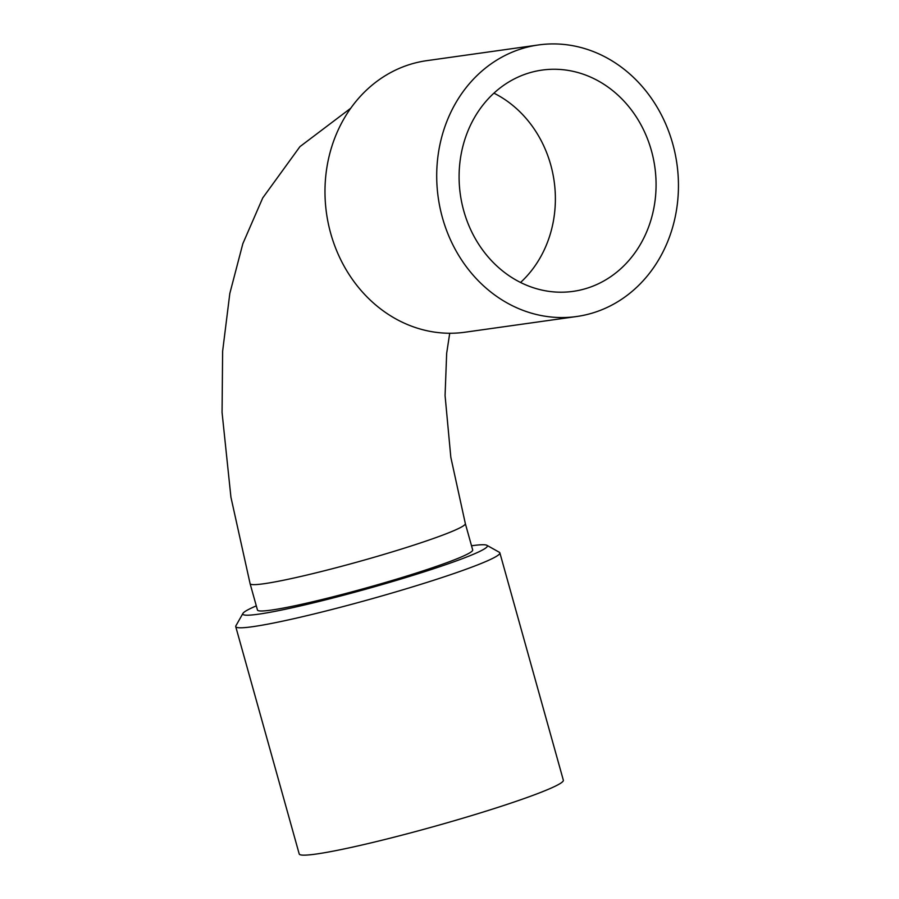 <?xml version="1.0" encoding="UTF-8"?>
<svg xmlns="http://www.w3.org/2000/svg" width="899" height="899" viewBox="0 0 899 899"><rect width="100%" height="100%" fill="white"/><g stroke="black" fill="none" stroke-linecap="round" stroke-linejoin="round"><path stroke-width="1.35" d="M471.526 545.783A126.961 9.08 164.4 0 1 486.865 545.3L499.338 552.278A137.12 9.799 164.4 0 1 499.866 552.863A137.12 9.799 164.4 0 1 432.531 580.63A137.12 9.799 164.4 0 1 252.653 626.693A137.12 9.799 164.4 0 1 235.729 626.603A137.12 9.799 164.4 0 1 235.875 625.839L242.932 613.41A126.961 9.08 164.4 0 1 256.305 605.87M499.866 552.863L563.347 780.22A137.12 9.799 164.4 0 1 466.008 817.27A137.12 9.799 164.4 0 1 316.133 854.05A137.12 9.799 164.4 0 1 299.21 853.96L235.729 626.603M486.865 545.3A126.961 9.08 164.4 0 1 425.013 571.55A126.961 9.08 164.4 0 1 300.603 605.881A126.961 9.08 164.4 0 1 242.932 613.41M250.102 583.676A111.723 7.99 164.4 0 0 410.461 546.21A111.723 7.99 164.4 0 0 465.334 523.589L472.683 549.93A111.723 7.99 164.4 0 1 417.821 572.562A111.723 7.99 164.4 0 1 257.462 610.016L250.102 583.676L230.931 497.226L222.064 412.484L222.626 351.228L229.818 293.479L242.842 243.685L262.722 197.949L299.929 146.649L350.722 108.251M442.432 217.693A137.12 120.533 -98 0 1 538.49 44.95A137.12 120.533 -98 0 1 676.936 163.944A137.12 120.533 -98 0 1 576.675 316.515A137.12 120.533 -98 0 1 442.432 217.693M463.76 210.849A111.723 98.216 -98 0 1 542.018 70.1A111.723 98.216 -98 0 1 654.843 167.057A111.723 98.216 -98 0 1 573.135 291.366A111.723 98.216 -98 0 1 463.76 210.849M576.675 316.515L464.952 332.225A137.12 120.533 -98 0 1 330.708 233.403A137.12 120.533 -98 0 1 426.767 60.66L538.49 44.95M493.922 93.159A111.723 98.216 -98 0 1 520.543 282.477M465.334 523.589L450.826 457.288L445.072 395.571L446.668 353.285L449.725 333.259"/></g></svg>
